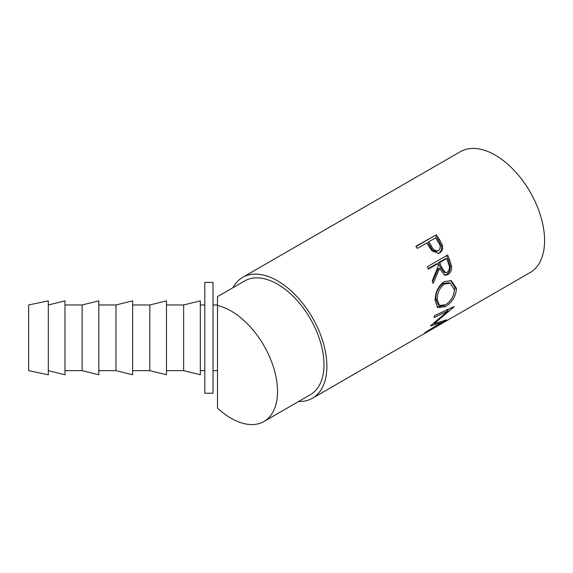 <?xml version="1.0" encoding="UTF-8"?>
<svg xmlns="http://www.w3.org/2000/svg" width="573" height="573" viewBox="0 0 573 573"><rect width="100%" height="100%" fill="white"/><g stroke="black" fill="none" stroke-linecap="round" stroke-linejoin="round"><path stroke-width="0.86" d="M231.091 310.996A65.68 37.918 60 0 1 274.001 368.876A65.68 37.918 60 0 1 263.931 421.506A65.68 37.918 60 0 1 231.091 418.254A65.68 37.918 60 0 1 217.489 408.048L217.489 305.488A65.68 37.918 60 0 1 231.091 310.996M217.489 305.488L217.489 296.635L244.692 280.928A65.68 37.918 60 0 1 277.533 284.179A65.68 37.918 60 0 1 320.443 342.06A65.68 37.918 60 0 1 310.373 394.69L263.931 421.506M436.182 234.55A69.784 40.289 60 0 1 439.283 239.235L442.306 245.043C443.208 248.632 442.349 251.246 439.713 252.879L438.653 253.366L431.892 250.788L427.802 244.707A69.784 40.289 60 0 0 426.684 242.988L417.309 248.403A69.784 40.289 60 0 0 415.862 246.283L435.315 235.396A67.736 39.107 60 0 1 438.324 239.944L441.246 245.581C442.105 249.083 441.217 251.647 438.581 253.273L438.08 253.538M447.635 255.028A69.784 40.289 60 0 1 449.769 260.257L451.545 266.359C451.818 270.141 450.6 272.891 447.893 274.603L444.806 275.291L439.534 268.501L433.088 283.528A69.784 40.289 60 0 0 432.314 280.634L438.445 265.593A69.784 40.289 60 0 0 437.686 263.687L428.31 269.102A69.784 40.289 60 0 0 427.315 266.76L447.635 255.028M456.509 288.441C455.922 296.348 452.154 302.429 445.214 306.684L437.708 307.536L435.158 300.968C435.007 292.76 437.98 286.335 444.075 281.694L451.273 280.641L456.509 288.441L455.062 287.689L453.644 294.665M430.681 325.657A69.784 40.289 60 0 1 430.495 325.973L441.353 322.62L425.581 332.211A69.784 40.289 60 0 1 424.443 333.207L446.424 319.978A69.784 40.289 60 0 0 446.582 319.82L434.241 323.702L453.988 306.849A69.784 40.289 60 0 0 454.06 306.598L434.427 315.73A69.784 40.289 60 0 1 433.976 317.521L448.072 310.895L430.681 325.657M232.903 287.732A69.784 40.289 60 0 1 242.637 277.368A69.784 40.289 60 0 1 277.533 280.827A69.784 40.289 60 0 1 323.122 342.325A69.784 40.289 60 0 1 312.428 398.242L421.277 335.398A69.784 40.289 60 0 0 421.656 335.176L441.976 323.444A69.784 40.289 60 0 1 441.597 323.666A69.784 40.289 60 0 1 441.217 323.881M312.428 398.242A69.784 40.289 60 0 1 298.583 401.501M242.637 277.368L460.348 151.68A69.784 40.289 60 0 1 495.244 155.133A69.784 40.289 60 0 1 540.833 216.63A69.784 40.289 60 0 1 530.132 272.555L441.597 323.666M204.797 369.807L204.797 282.389L213.006 282.389L213.006 393.228L204.797 393.228L204.797 369.807M28.65 304.965L28.65 370.652L48.304 374.756L48.304 300.861L28.65 304.965M48.304 304.965L64.978 300.861L64.978 374.756L48.304 370.652M82.14 304.965L82.14 370.652L98.814 374.756L98.814 300.861L82.14 304.965L64.978 304.965M115.975 304.965L115.975 370.652L132.649 374.756L132.649 300.861L115.975 304.965L98.814 304.965M149.811 304.965L149.811 370.652L166.485 374.756L166.485 300.861L149.811 304.965L132.649 304.965M183.654 304.965L183.654 370.652L200.321 374.756L200.321 300.861L183.654 304.965L166.485 304.965M444.533 283.986C439.563 287.782 437.127 293.011 437.235 299.679L439.541 305.473L445.486 304.75C451.023 301.205 454.009 296.198 454.432 289.752L450.22 283.169L444.533 283.986L443.115 283.549C438.137 287.324 435.695 292.445 435.788 298.927L437.235 299.679M441.582 267.297L445.543 272.655L447.269 272.261C449.698 269.983 450.084 267.054 448.423 263.48A69.784 40.289 60 0 0 446.539 258.573L439.77 262.484L441.582 267.297L440.293 267.326L444.154 272.49L445.543 272.655M431.412 246.053C433.167 249.864 435.537 251.375 438.538 250.587C440.809 248.374 440.744 245.616 438.345 242.307A69.784 40.289 60 0 0 435.544 237.874L428.769 241.785L431.412 246.053L430.423 246.712C432.114 250.415 434.456 251.862 437.443 251.053M437.006 251.268L438.538 250.587M435.788 298.927L438.03 304.464L439.541 305.473M450.22 283.169L448.917 282.711L443.115 283.549M446.539 258.573L445.307 258.745L438.538 262.656L440.293 267.326M439.77 262.484L438.538 262.656M428.769 241.785L427.859 242.565L430.423 246.712M448.566 309.176L447.37 310.229M450.622 280.462L455.062 287.689M443.767 305.581L436.998 306.927M437.686 263.687L436.454 263.859L428.124 268.665M439.534 268.501L438.245 268.529L432.558 281.508M446.589 255.637A67.736 39.107 60 0 1 448.501 260.343L450.22 266.273C450.464 269.962 449.232 272.655 446.517 274.36L444.111 275.112M416.034 246.526L435.315 235.396M440.816 321.876L441.353 322.62M433.775 323.165L434.241 323.702M446.689 309.592L448.072 310.895M445.214 306.684L443.781 305.574M447.893 274.603L446.517 274.36M451.545 266.359L450.22 266.273M439.713 252.879L438.581 253.273M442.306 245.043L441.246 245.581M449.769 260.257L448.501 260.343M439.283 239.235L438.324 239.944M213.006 304.965L217.489 304.965M200.321 304.965L204.797 304.965M200.321 370.652L204.797 370.652M166.485 370.652L183.654 370.652M132.649 370.652L149.811 370.652M98.814 370.652L115.975 370.652M64.978 370.652L82.14 370.652M213.006 370.652L217.489 370.652"/></g></svg>
